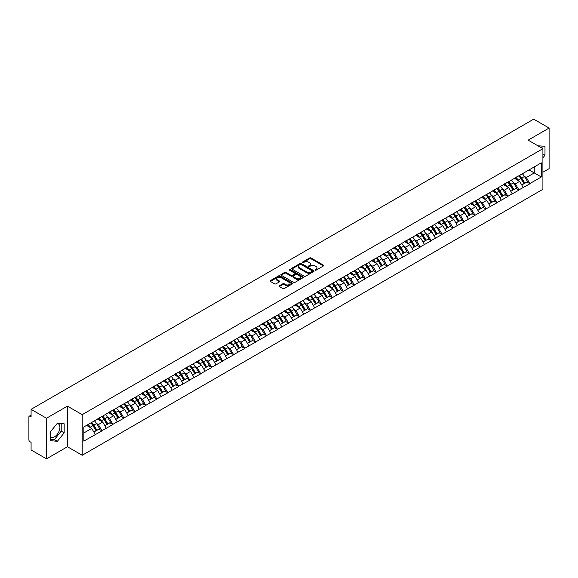 <?xml version="1.0" encoding="UTF-8"?>
<svg xmlns="http://www.w3.org/2000/svg" width="578" height="578" viewBox="0 0 578 578"><rect width="100%" height="100%" fill="white"/><g stroke="black" fill="none" stroke-linecap="round" stroke-linejoin="round"><path stroke-width="0.87" d="M315.147 270.172A0.686 0.397 0 0 0 316.115 270.172L323.449 265.938A0.975 0.564 0 0 0 323.738 265.533A0.975 0.564 0 0 0 323.449 265.136L311.022 257.961A0.975 0.564 0 0 0 309.642 257.961L302.308 262.195A0.686 0.397 0 0 0 303.277 262.759L304.223 262.21A3.121 1.806 0 0 1 308.645 262.21L309.678 262.802A3.121 1.806 0 0 1 310.596 264.081A3.121 1.806 0 0 1 309.678 265.36L308.731 265.902A0.686 0.397 0 0 0 309.692 266.465L310.646 265.916A3.121 1.806 0 0 1 315.061 265.916L316.101 266.516A3.121 1.806 0 0 1 317.011 267.787A3.121 1.806 0 0 1 316.101 269.066L315.147 269.608A0.686 0.397 0 0 0 315.147 270.172L315.147 269.608M50.597 437.286A7.76 4.48 120 0 0 54.433 436.874A7.76 4.48 120 0 0 59.498 430.039A7.76 4.48 120 0 0 58.313 423.819A7.76 4.48 120 0 0 57.164 423.464M538.067 145.88A7.76 4.48 -60 0 1 539.122 146.227A7.76 4.48 -60 0 1 539.953 146.971M279.333 285.785A0.975 0.564 0 0 0 279.051 286.182A0.975 0.564 0 0 0 279.333 286.58L282.823 288.595A0.975 0.564 0 0 0 284.203 288.595L292.352 283.892A0.975 0.564 0 0 0 292.634 283.495A0.975 0.564 0 0 0 292.352 283.097L279.925 275.923A0.975 0.564 0 0 0 278.538 275.923L270.396 280.619A0.975 0.564 0 0 0 270.107 281.024A0.975 0.564 0 0 0 270.396 281.421L274.608 283.849A0.975 0.564 0 0 0 275.988 283.849L279.47 281.84A0.975 0.564 0 0 0 279.759 281.443A0.975 0.564 0 0 0 279.47 281.038L277.382 279.839A2.608 1.51 0 0 1 276.624 278.769A2.608 1.51 0 0 1 278.235 277.375A2.608 1.51 0 0 1 281.081 277.7L289.26 282.425A2.608 1.51 0 0 1 290.026 283.495A2.608 1.51 0 0 1 288.415 284.889A2.608 1.51 0 0 1 285.568 284.557L284.203 283.769A0.975 0.564 0 0 0 282.823 283.769L279.333 285.785L279.333 286.58M67.445 406.132L46.486 418.234L31.082 409.34L533.696 119.155L549.1 128.049L528.14 140.151L542.908 148.683L82.213 414.657L67.445 406.132L67.445 446.743L82.213 455.269L82.213 414.657M304.295 276.197A0.975 0.564 0 0 0 305.675 276.197L313.818 271.494A0.975 0.564 0 0 0 314.107 271.096A0.975 0.564 0 0 0 313.818 270.699L301.391 263.525A0.975 0.564 0 0 0 300.011 263.525L291.868 268.228A0.975 0.564 0 0 0 291.579 268.626A0.975 0.564 0 0 0 291.868 269.023L304.295 276.197M289.759 270.316A0.686 0.397 0 0 1 290.452 270.41L303.074 277.7L294.939 282.396A0.975 0.564 0 0 1 293.559 282.396L281.132 275.222L281.132 274.427A0.975 0.564 0 0 0 280.843 274.825A0.975 0.564 0 0 0 281.132 275.222M281.132 274.427L284.614 272.411A0.975 0.564 0 0 1 285.994 272.411L291.037 275.323A0.975 0.564 0 0 0 292.417 275.323L294.729 273.986A0.975 0.564 0 0 0 295.018 273.589A0.975 0.564 0 0 0 294.729 273.192L289.484 270.157A0.686 0.397 0 0 1 290.452 269.601L303.082 276.898A0.975 0.564 0 0 1 303.371 277.296A0.975 0.564 0 0 1 303.082 277.693L303.082 276.898M82.213 455.269L542.908 189.288L542.908 148.683M90.84 422.915A6.661 3.851 -120 0 1 93.123 425.581L96.23 430.711L98.939 429.151L101.945 430.885L98.426 424.548L96.475 423.421M101.945 430.885L83.832 441.093L83.832 426.961L541.29 162.852L541.29 176.984L529.86 183.58L526.348 177.489L524.398 176.369M518.762 175.857A6.661 3.851 -120 0 1 521.045 178.53L524.152 183.652L526.861 182.092L529.86 183.58M529.86 183.826L518.892 189.916L515.374 183.826L513.423 182.699M507.795 182.193A6.661 3.851 -120 0 1 510.071 184.859L513.177 189.989L515.887 188.428L518.892 189.916M518.892 190.162L507.918 196.253L504.399 190.162L502.455 189.035M496.82 188.529A6.661 3.851 -120 0 1 499.103 191.195L502.21 196.325L504.912 194.764L507.918 196.253M507.918 196.498L496.95 202.589L493.431 196.498L491.481 195.371M485.845 194.865A6.661 3.851 -120 0 1 488.128 197.531L491.235 202.661L493.944 201.093L496.95 202.589M496.95 202.827L485.975 208.918L482.457 202.827L480.506 201.708M474.878 201.202A6.661 3.851 -120 0 1 477.153 203.868L480.26 208.998L482.97 207.43L485.975 208.918M485.975 209.164L475 215.254L471.482 209.164L469.538 208.044M463.903 207.531A6.661 3.851 -120 0 1 466.186 210.204L469.293 215.327L471.995 213.766L475 215.254M475 215.5L464.033 221.591L460.514 215.5L458.564 214.373M452.928 213.867A6.661 3.851 -120 0 1 455.211 216.533L458.318 221.663L461.027 220.102L464.033 221.591M464.033 221.836L453.058 227.927L449.54 221.836L447.589 220.709M441.96 220.204A6.661 3.851 -120 0 1 444.236 222.87L447.343 227.999L450.052 226.439L453.058 227.927M453.058 228.173L442.083 234.263L438.565 228.173L436.621 227.046M430.986 226.54A6.661 3.851 -120 0 1 433.269 229.206L436.376 234.336L439.078 232.768L442.083 234.263M442.083 234.502L431.116 240.593L427.597 234.502L425.646 233.382M420.011 232.869A6.661 3.851 -120 0 1 422.294 235.542L425.401 240.665L428.11 239.104L431.116 240.593M431.116 240.838L420.141 246.929L416.622 240.838L414.672 239.711M409.043 239.205A6.661 3.851 -120 0 1 411.319 241.871L414.426 247.001L417.135 245.44L420.141 246.929M420.141 247.174L409.166 253.265L405.648 247.174L403.704 246.047M398.069 245.542A6.661 3.851 -120 0 1 400.352 248.208L403.458 253.337L406.161 251.777L409.166 253.265M409.166 253.511L398.199 259.601L394.68 253.511L392.729 252.384M387.094 251.878A6.661 3.851 -120 0 1 389.377 254.544L392.484 259.674L395.193 258.106L398.199 259.601M398.199 259.847L387.224 265.938L383.705 259.847L381.762 258.72M376.126 258.214A6.661 3.851 -120 0 1 378.402 260.88L381.509 266.01L384.218 264.442L387.224 265.938M387.224 266.176L376.249 272.267L372.738 266.176L370.787 265.056M365.151 264.543A6.661 3.851 -120 0 1 367.435 267.217L370.541 272.339L373.244 270.779L376.249 272.267M376.249 272.513L365.282 278.603L361.763 272.513L359.812 271.385M354.177 270.88A6.661 3.851 -120 0 1 356.46 273.546L359.567 278.675L362.276 277.115L365.282 278.603M365.282 278.849L354.307 284.94L350.788 278.849L348.845 277.722M343.209 277.216A6.661 3.851 -120 0 1 345.485 279.882L348.592 285.012L351.301 283.451L354.307 284.94M354.307 285.185L343.332 291.276L339.821 285.185L337.87 284.058M332.234 283.552A6.661 3.851 -120 0 1 334.518 286.218L337.624 291.348L340.326 289.78L343.332 291.276M343.332 291.514L332.364 297.612L328.846 291.514L326.895 290.394M321.26 289.889A6.661 3.851 -120 0 1 323.543 292.555L326.649 297.684L329.359 296.117L332.364 297.612M332.364 297.851L321.39 303.941L317.871 297.851L315.928 296.731M310.292 296.218A6.661 3.851 -120 0 1 312.568 298.891L315.675 304.014L318.384 302.453L321.39 303.941M321.39 304.187L310.415 310.278L306.904 304.187L304.953 303.06M299.317 302.554A6.661 3.851 -120 0 1 301.6 305.22L304.707 310.35L307.409 308.789L310.415 310.278M310.415 310.523L299.447 316.614L295.929 310.523L293.978 309.396M288.343 308.89A6.661 3.851 -120 0 1 290.626 311.556L293.732 316.686L296.442 315.126L299.447 316.614M299.447 316.86L288.473 322.95L284.954 316.86L283.01 315.733M277.375 315.227A6.661 3.851 -120 0 1 279.651 317.893L282.758 323.023L285.467 321.455L288.473 322.95M288.473 323.189L277.498 329.279L273.986 323.189L272.036 322.069M266.4 321.563A6.661 3.851 -120 0 1 268.683 324.229L271.79 329.359L274.499 327.791L277.498 329.279M277.498 329.525L266.53 335.616L263.012 329.525L261.061 328.405M255.425 327.892A6.661 3.851 -120 0 1 257.709 330.565L260.815 335.688L263.525 334.127L266.53 335.616M266.53 335.861L255.555 341.952L252.037 335.861L250.093 334.734M244.458 334.229A6.661 3.851 -120 0 1 246.734 336.895L249.841 342.024L252.55 340.464L255.555 341.952M255.555 342.198L244.581 348.288L241.069 342.198L239.119 341.071M233.483 340.565A6.661 3.851 -120 0 1 235.766 343.231L238.873 348.361L241.582 346.8L244.581 348.288M244.581 348.534L233.613 354.625L230.095 348.534L228.144 347.407M222.508 346.901A6.661 3.851 -120 0 1 224.791 349.567L227.898 354.697L230.608 353.129L233.613 354.625M233.613 354.863L222.638 360.954L219.12 354.863L217.176 353.743M211.541 353.23A6.661 3.851 -120 0 1 213.824 355.904L216.923 361.026L219.633 359.465L222.638 360.954M222.638 361.199L211.664 367.29L208.152 361.199L206.201 360.072M200.566 359.567A6.661 3.851 -120 0 1 202.849 362.233L205.956 367.362L208.665 365.802L211.664 367.29M211.664 367.536L200.696 373.626L197.177 367.536L195.227 366.409M189.591 365.903A6.661 3.851 -120 0 1 191.874 368.569L194.981 373.699L197.69 372.138L200.696 373.626M200.696 373.872L189.721 379.963L186.203 373.872L184.259 372.745M178.624 372.239A6.661 3.851 -120 0 1 180.907 374.905L184.006 380.035L186.716 378.467L189.721 379.963M189.721 380.208L178.747 386.299L175.235 380.208L173.284 379.081M167.649 378.576A6.661 3.851 -120 0 1 169.932 381.242L173.039 386.371L175.748 384.804L178.747 386.299M178.747 386.538L167.779 392.628L164.26 386.538L162.31 385.418M156.674 384.905A6.661 3.851 -120 0 1 158.957 387.578L162.064 392.7L164.773 391.14L167.779 392.628M167.779 392.874L156.804 398.965L153.286 392.874L151.342 391.747M145.707 391.241A6.661 3.851 -120 0 1 147.99 393.907L151.089 399.037L153.799 397.476L156.804 398.965M156.804 399.21L145.829 405.301L142.318 399.21L140.367 398.083M134.732 397.577A6.661 3.851 -120 0 1 137.015 400.243L140.122 405.373L142.831 403.812L145.829 405.301M145.829 405.546L134.862 411.637L131.343 405.546L129.393 404.419M123.757 403.914A6.661 3.851 -120 0 1 126.04 406.58L129.147 411.709L131.856 410.142L134.862 411.637M134.862 411.876L123.887 417.973L120.368 411.876L118.425 410.756M112.789 410.25A6.661 3.851 -120 0 1 115.073 412.916L118.172 418.046L120.881 416.478L123.887 417.973M123.887 418.212L112.912 424.303L109.401 418.212L107.45 417.092M101.815 416.579A6.661 3.851 -120 0 1 104.098 419.252L107.205 424.375L109.914 422.814L112.912 424.303M112.912 424.548L101.945 430.639M98.217 418.414L101.945 416.507M98.426 424.548L102.718 422.07L97.299 418.942M106.236 428.161L102.718 422.07M109.184 412.085L112.912 410.17M109.401 418.212L113.693 415.734L108.274 412.613M117.204 421.824L113.693 415.734M120.159 405.749L123.887 403.841M120.368 411.876L124.66 409.405L119.249 406.276M128.179 415.495L124.66 409.405M131.134 399.412L134.862 397.505M131.343 405.546L135.635 403.068L130.216 399.94M139.154 409.159L135.635 403.068M142.101 393.076L145.829 391.169M142.318 399.21L146.61 396.732L141.191 393.604M150.121 402.823L146.61 396.732M153.076 386.74L156.804 384.832M153.286 392.874L157.577 390.396L152.166 387.267M161.096 396.486L157.577 390.396M164.051 380.411L167.779 378.496M164.26 386.538L168.552 384.059L163.133 380.938M172.071 390.157L168.552 384.059M175.018 374.074L178.747 372.167M175.235 380.208L179.52 377.73L174.108 374.602M183.038 383.821L179.52 377.73M185.993 367.738L189.721 365.831M186.203 373.872L190.494 371.394L185.083 368.265M194.013 377.485L190.494 371.394M196.968 361.402L200.696 359.494M197.177 367.536L201.469 365.058L196.05 361.929M204.988 371.148L201.469 365.058M207.936 355.065L211.664 353.158M208.152 361.199L212.437 358.721L207.025 355.6M215.955 364.812L212.437 358.721M218.91 348.736L222.638 346.829M219.12 354.863L223.411 352.392L218 349.264M226.93 358.483L223.411 352.392M229.885 342.4L233.613 340.493M230.095 348.534L234.386 346.056L228.967 342.927M237.905 352.147L234.386 346.056M240.853 336.064L244.581 334.156M241.069 342.198L245.354 339.719L239.942 336.591M248.872 345.81L245.354 339.719M251.827 329.727L255.555 327.82M252.037 335.861L256.329 333.383L250.91 330.255M259.847 339.474L256.329 333.383M262.802 323.398L266.53 321.484M263.012 329.525L267.303 327.047L261.885 323.926M270.822 333.138L267.303 327.047M273.77 317.062L277.498 315.154M273.986 323.189L278.271 320.718L272.859 317.589M281.789 326.808L278.271 320.718M284.744 310.726L288.473 308.818M284.954 316.86L289.246 314.381L283.827 311.253M292.764 320.472L289.246 314.381M295.719 304.389L299.447 302.482M295.929 310.523L300.22 308.045L294.802 304.917M303.732 314.136L300.22 308.045M306.687 298.053L310.415 296.146M306.904 304.187L311.188 301.709L305.776 298.58M314.707 307.799L311.188 301.709M317.662 291.724L321.39 289.809M317.871 297.851L322.163 295.372L316.744 292.251M325.681 301.463L322.163 295.372M328.636 285.387L332.364 283.48M328.846 291.514L333.138 289.043L327.719 285.915M336.649 295.134L333.138 289.043M339.604 279.051L343.332 277.144M339.821 285.185L344.105 282.707L338.694 279.579M347.624 288.798L344.105 282.707M350.579 272.715L354.307 270.807M350.788 278.849L355.08 276.371L349.661 273.242M358.598 282.461L355.08 276.371M361.553 266.379L365.282 264.471M361.763 272.513L366.055 270.034L360.636 266.906M369.566 276.125L366.055 270.034M372.521 260.049L376.249 258.135M372.738 266.176L377.022 263.698L371.611 260.577M380.541 269.796L377.022 263.698M383.496 253.713L387.224 251.806M383.705 259.847L387.997 257.369L382.578 254.241M391.516 263.46L387.997 257.369M394.471 247.377L398.199 245.469M394.68 253.511L398.972 251.033L393.553 247.904M402.483 257.123L398.972 251.033M405.438 241.04L409.166 239.133M405.648 247.174L409.939 244.696L404.528 241.568M413.458 250.787L409.939 244.696M416.413 234.704L420.141 232.797M416.622 240.838L420.914 238.36L415.495 235.239M424.433 244.451L420.914 238.36M427.388 228.375L431.116 226.46M427.597 234.502L431.889 232.031L426.47 228.902M435.4 238.122L431.889 232.031M438.355 222.039L442.083 220.131M438.565 228.173L442.856 225.695L437.445 222.566M446.375 231.785L442.856 225.695M449.33 215.702L453.058 213.795M449.54 221.836L453.831 219.358L448.412 216.23M457.35 225.449L453.831 219.358M460.305 209.366L464.033 207.459M460.514 215.5L464.806 213.022L459.387 209.893M468.317 219.113L464.806 213.022M471.272 203.037L475 201.122M471.482 209.164L475.773 206.686L470.362 203.564M479.292 212.776L475.773 206.686M482.247 196.701L485.975 194.793M482.457 202.827L486.748 200.356L481.33 197.228M490.267 206.447L486.748 200.356M493.222 190.364L496.95 188.457M493.431 196.498L497.723 194.02L492.304 190.892M501.234 200.111L497.723 194.02M504.189 184.028L507.918 182.121M504.399 190.162L508.691 187.684L503.279 184.555M512.209 193.774L508.691 187.684M515.164 177.692L518.892 175.784M515.374 183.826L519.665 181.347L514.247 178.219M523.184 187.438L519.665 181.347M526.139 171.363L529.86 169.448M526.348 177.489L534.26 172.923L534.26 166.912L541.29 162.852M529.058 169.918L541.29 176.984M542.908 172.23L549.1 168.66L549.1 128.049M46.486 418.234L46.486 458.845L31.082 449.951L31.082 442.358L29.955 441.708A1.496 0.86 -120 0 1 28.9 439.88L28.9 416.897A1.496 0.86 -120 0 1 29.211 416.211A1.496 0.86 -120 0 1 29.955 416.283L31.082 416.933L31.082 409.34M46.486 458.845L67.445 446.743M83.832 432.973L91.743 428.406L86.541 425.401M95.262 434.497L91.743 428.406M542.908 157.837L544.989 155.258L544.989 146.205L538.002 145.844M64.172 423.797L57.388 423.197L50.597 431.636L50.597 440.689L57.388 441.296L64.172 432.85L64.172 423.797M315.422 270.266L316.101 269.875A3.121 1.806 0 0 0 317.011 268.597L317.011 267.787M310.596 264.081L310.596 264.89A3.121 1.806 0 0 1 309.678 266.169L308.999 266.559M323.442 265.945L311.022 258.778A0.975 0.564 0 0 0 309.642 258.778L302.583 262.853M313.811 271.501L301.391 264.334A0.975 0.564 0 0 0 300.011 264.334L291.876 269.03M312.091 271.378A0.686 0.397 0 0 0 312.091 270.815L301.189 264.522A0.686 0.397 0 0 0 300.22 264.522L299.216 265.1A3.121 1.806 0 0 0 298.306 266.371A3.121 1.806 0 0 0 299.216 267.65L306.672 271.956A3.121 1.806 0 0 0 311.094 271.956L312.091 271.378L312.091 272.187A0.686 0.397 0 0 0 312.293 271.906L312.293 271.096M298.306 266.371L298.306 267.188A3.121 1.806 0 0 0 299.216 268.459L299.216 267.65M312.091 272.187L311.094 272.765A3.121 1.806 0 0 1 306.672 272.765L299.216 268.459M281.146 275.229L284.614 273.221L284.614 272.411M295.018 273.589L295.018 274.398A0.975 0.564 0 0 1 294.729 274.796L292.417 276.132A0.975 0.564 0 0 1 291.037 276.132L285.994 273.221A0.975 0.564 0 0 0 284.614 273.221M296.268 278.343A2.608 1.51 0 0 0 299.115 278.668A2.608 1.51 0 0 0 300.726 277.274A2.608 1.51 0 0 0 299.96 276.212L297.078 274.543A0.975 0.564 0 0 0 295.698 274.543L293.386 275.879A0.975 0.564 0 0 0 293.097 276.277A0.975 0.564 0 0 0 293.386 276.674L296.268 278.343L296.268 279.152A2.608 1.51 0 0 0 299.115 279.477A2.608 1.51 0 0 0 300.726 278.083L300.726 277.274M293.097 276.277L293.097 277.093A0.975 0.564 0 0 0 293.386 277.491L293.386 276.674M296.268 279.152L293.386 277.491M290.026 283.495L290.026 284.304A2.608 1.51 0 0 1 288.415 285.698A2.608 1.51 0 0 1 285.568 285.373L284.203 284.586A0.975 0.564 0 0 0 282.823 284.586L279.347 286.587M276.624 278.769L276.624 279.579A2.608 1.51 0 0 0 277.382 280.648L277.382 279.839M279.47 281.038L279.47 281.84L277.382 280.648M292.338 283.899L279.925 276.732A0.975 0.564 0 0 0 278.538 276.732L270.41 281.428L270.396 280.619M542.034 148.17L542.034 145.945M542.908 154.059L544.989 155.258M50.597 439.244L54.433 439.591L61.217 431.145L61.217 423.537M61.217 431.145L64.172 432.85M54.433 439.591L57.388 441.296M522.331 173.797A8.157 4.711 60 0 1 524.47 176.485L521.761 178.046A8.157 4.711 -120 0 0 519.629 175.358M521.761 178.046L524.867 183.175L527.577 181.615L524.47 176.485M524.152 183.652L524.867 183.175M526.861 182.092L527.577 181.615M514.962 177.807A6.661 3.851 60 0 1 516.804 179.693M516.002 177.453A8.157 4.711 60 0 1 518.141 180.141L518.444 180.647M521.782 185.018L523.957 183.703L520.85 178.58A8.157 4.711 -120 0 0 518.712 175.893M523.957 183.703L521.761 184.974M511.364 180.134A8.157 4.711 60 0 1 513.502 182.821L510.793 184.382A8.157 4.711 -120 0 0 508.654 181.694M510.793 184.382L513.9 189.512L516.602 187.951L513.502 182.821M513.177 189.989L513.9 189.512M515.887 188.428L516.602 187.951M503.987 184.144A6.661 3.851 60 0 1 505.829 186.029M505.035 183.79A8.157 4.711 60 0 1 507.166 186.477L507.477 186.983M510.815 191.354L512.982 190.039L509.875 184.909A8.157 4.711 -120 0 0 507.737 182.222M512.982 190.039L510.786 191.311M500.389 186.47A8.157 4.711 60 0 1 502.528 189.158L499.818 190.718A8.157 4.711 -120 0 0 497.68 188.031M499.818 190.718L502.925 195.848L505.634 194.28L502.528 189.158M502.21 196.325L502.925 195.848M504.912 194.764L505.634 194.28M493.02 190.48A6.661 3.851 60 0 1 494.855 192.366M494.06 190.119A8.157 4.711 60 0 1 496.199 192.814L496.502 193.319M499.84 197.69L502.007 196.376L498.908 191.246A8.157 4.711 -120 0 0 496.769 188.558M502.007 196.376L499.811 197.647M489.414 192.799A8.157 4.711 60 0 1 491.553 195.487L488.844 197.055A8.157 4.711 -120 0 0 486.712 194.367M488.844 197.055L491.95 202.184L494.66 200.617L491.553 195.487M491.235 202.661L491.95 202.184M493.944 201.093L494.66 200.617M482.045 196.816A6.661 3.851 60 0 1 483.887 198.702M483.085 196.455A8.157 4.711 60 0 1 485.224 199.143L485.527 199.648M488.865 204.027L491.04 202.712L487.933 197.582A8.157 4.711 -120 0 0 485.795 194.894M491.04 202.712L488.844 203.976M478.447 199.135A8.157 4.711 60 0 1 480.585 201.823L477.876 203.391A8.157 4.711 -120 0 0 475.737 200.703M477.876 203.391L480.983 208.514L483.685 206.953L480.585 201.823M480.26 208.998L480.983 208.514M482.97 207.43L483.685 206.953M471.07 203.153A6.661 3.851 60 0 1 472.912 205.038M472.118 202.791A8.157 4.711 60 0 1 474.249 205.479L474.56 205.985M477.898 210.363L480.065 209.048L476.958 203.918A8.157 4.711 -120 0 0 474.82 201.231M480.065 209.048L477.869 210.313M467.472 205.472A8.157 4.711 60 0 1 469.611 208.159L466.901 209.72A8.157 4.711 -120 0 0 464.763 207.032M466.901 209.72L470.008 214.85L472.717 213.289L469.611 208.159M469.293 215.327L470.008 214.85M471.995 213.766L472.717 213.289M460.102 209.482A6.661 3.851 60 0 1 461.938 211.367M461.143 209.128A8.157 4.711 60 0 1 463.281 211.815L463.585 212.321M466.923 216.692L469.09 215.377L465.991 210.255A8.157 4.711 -120 0 0 463.852 207.56M469.09 215.377L466.894 216.649M456.497 211.808A8.157 4.711 60 0 1 458.636 214.496L455.926 216.056A8.157 4.711 -120 0 0 453.795 213.369M455.926 216.056L459.033 221.186L461.743 219.626L458.636 214.496M458.318 221.663L459.033 221.186M461.027 220.102L461.743 219.626M449.128 215.818A6.661 3.851 60 0 1 450.97 217.704M450.168 215.464A8.157 4.711 60 0 1 452.307 218.152L452.61 218.657M455.948 223.029L458.123 221.714L455.016 216.584A8.157 4.711 -120 0 0 452.877 213.896M458.123 221.714L455.926 222.985M445.53 218.144A8.157 4.711 60 0 1 447.668 220.832L444.959 222.393A8.157 4.711 -120 0 0 442.82 219.705M444.959 222.393L448.066 227.522L450.768 225.955L447.668 220.832M447.343 227.999L448.066 227.522M450.052 226.439L450.768 225.955M438.153 222.154A6.661 3.851 60 0 1 439.995 224.04M439.201 221.793A8.157 4.711 60 0 1 441.332 224.481L441.643 224.987M444.981 229.365L447.148 228.05L444.041 222.92A8.157 4.711 -120 0 0 441.903 220.232M447.148 228.05L444.952 229.314M434.555 224.474A8.157 4.711 60 0 1 436.693 227.161L433.984 228.729A8.157 4.711 -120 0 0 431.845 226.041M433.984 228.729L437.091 233.859L439.8 232.291L436.693 227.161M436.376 234.336L437.091 233.859M439.078 232.768L439.8 232.291M427.185 228.491A6.661 3.851 60 0 1 429.02 230.376M428.226 228.129A8.157 4.711 60 0 1 430.364 230.817L430.668 231.323M434.006 235.701L436.173 234.386L433.074 229.256A8.157 4.711 -120 0 0 430.935 226.569M436.173 234.386L433.977 235.651M423.58 230.81A8.157 4.711 60 0 1 425.719 233.498L423.009 235.065A8.157 4.711 -120 0 0 420.878 232.378M423.009 235.065L426.116 240.188L428.825 238.627L425.719 233.498M425.401 240.665L426.116 240.188M428.11 239.104L428.825 238.627M416.211 234.82A6.661 3.851 60 0 1 418.053 236.705M417.251 234.466A8.157 4.711 60 0 1 419.39 237.153L419.7 237.659M423.031 242.038L425.206 240.715L422.099 235.593A8.157 4.711 -120 0 0 419.96 232.905M425.206 240.715L423.009 241.987M412.613 237.146A8.157 4.711 60 0 1 414.751 239.834L412.042 241.394A8.157 4.711 -120 0 0 409.903 238.707M412.042 241.394L415.149 246.524L417.858 244.964L414.751 239.834M414.426 247.001L415.149 246.524M417.135 245.44L417.858 244.964M405.243 241.156A6.661 3.851 60 0 1 407.078 243.042M406.283 240.802A8.157 4.711 60 0 1 408.415 243.49L408.725 243.995M412.063 248.367L414.231 247.052L411.124 241.922A8.157 4.711 -120 0 0 408.986 239.234M414.231 247.052L412.035 248.323M401.638 243.483A8.157 4.711 60 0 1 403.776 246.17L401.067 247.731A8.157 4.711 -120 0 0 398.928 245.043M401.067 247.731L404.174 252.861L406.883 251.3L403.776 246.17M403.458 253.337L404.174 252.861M406.161 251.777L406.883 251.3M394.268 247.492A6.661 3.851 60 0 1 396.103 249.378M395.309 247.138A8.157 4.711 60 0 1 397.447 249.826L397.751 250.332M401.089 254.703L403.256 253.388L400.157 248.258A8.157 4.711 -120 0 0 398.018 245.571M403.256 253.388L401.06 254.66M390.663 249.819A8.157 4.711 60 0 1 392.802 252.507L390.092 254.067A8.157 4.711 -120 0 0 387.961 251.379M390.092 254.067L393.199 259.197L395.908 257.629L392.802 252.507M392.484 259.674L393.199 259.197M395.193 258.106L395.908 257.629M383.293 253.829A6.661 3.851 60 0 1 385.136 255.714M384.334 253.467A8.157 4.711 60 0 1 386.472 256.155L386.783 256.661M390.114 261.039L392.289 259.724L389.182 254.595A8.157 4.711 -120 0 0 387.043 251.907M392.289 259.724L390.092 260.989M379.695 256.148A8.157 4.711 60 0 1 381.834 258.836L379.125 260.403A8.157 4.711 -120 0 0 376.986 257.716M379.125 260.403L382.231 265.533L384.941 263.965L381.834 258.836M381.509 266.01L382.231 265.533M384.218 264.442L384.941 263.965M372.326 260.165A6.661 3.851 60 0 1 374.161 262.051M373.366 259.804A8.157 4.711 60 0 1 375.498 262.491L375.808 262.997M379.146 267.376L381.314 266.061L378.207 260.931A8.157 4.711 -120 0 0 376.068 258.243M381.314 266.061L379.117 267.325M368.721 262.484A8.157 4.711 60 0 1 370.859 265.172L368.15 266.74A8.157 4.711 -120 0 0 366.011 264.052M368.15 266.74L371.257 271.862L373.966 270.302L370.859 265.172M370.541 272.339L371.257 271.862M373.244 270.779L373.966 270.302M361.351 266.494A6.661 3.851 60 0 1 363.186 268.38M362.392 266.14A8.157 4.711 60 0 1 364.53 268.828L364.834 269.334M368.172 273.712L370.346 272.39L367.24 267.267A8.157 4.711 -120 0 0 365.101 264.579M370.346 272.39L368.143 273.661M357.746 268.821A8.157 4.711 60 0 1 359.884 271.508L357.182 273.069A8.157 4.711 -120 0 0 355.044 270.381M357.182 273.069L360.282 278.199L362.991 276.638L359.884 271.508M359.567 278.675L360.282 278.199M362.276 277.115L362.991 276.638M350.376 272.83A6.661 3.851 60 0 1 352.219 274.716M351.417 272.476A8.157 4.711 60 0 1 353.555 275.164L353.866 275.67M357.197 280.041L359.372 278.726L356.265 273.596A8.157 4.711 -120 0 0 354.126 270.909M359.372 278.726L357.175 279.998M346.778 275.157A8.157 4.711 60 0 1 348.917 277.845L346.208 279.405A8.157 4.711 -120 0 0 344.069 276.718M346.208 279.405L349.314 284.535L352.024 282.974L348.917 277.845M348.592 285.012L349.314 284.535M351.301 283.451L352.024 282.974M339.409 279.167A6.661 3.851 60 0 1 341.244 281.053M340.449 278.813A8.157 4.711 60 0 1 342.588 281.5L342.891 282.006M346.229 286.377L348.397 285.062L345.29 279.933A8.157 4.711 -120 0 0 343.151 277.245M348.397 285.062L346.2 286.334M335.804 281.486A8.157 4.711 60 0 1 337.942 284.181L335.233 285.742A8.157 4.711 -120 0 0 333.094 283.054M335.233 285.742L338.34 290.871L341.049 289.303L337.942 284.181M337.624 291.348L338.34 290.871M340.326 289.78L341.049 289.303M328.434 285.503A6.661 3.851 60 0 1 330.269 287.389M329.474 285.142A8.157 4.711 60 0 1 331.613 287.83L331.916 288.335M335.254 292.714L337.429 291.399L334.322 286.269A8.157 4.711 -120 0 0 332.184 283.581M337.429 291.399L335.226 292.663M324.829 287.822A8.157 4.711 60 0 1 326.967 290.51L324.265 292.078A8.157 4.711 -120 0 0 322.127 289.39M324.265 292.078L327.365 297.208L330.074 295.64L326.967 290.51M326.649 297.684L327.365 297.208M329.359 296.117L330.074 295.64M317.459 291.839A6.661 3.851 60 0 1 319.302 293.725M318.5 291.478A8.157 4.711 60 0 1 320.638 294.166L320.949 294.672M324.28 299.05L326.454 297.735L323.348 292.605A8.157 4.711 -120 0 0 321.209 289.918M326.454 297.735L324.258 298.999M313.861 294.159A8.157 4.711 60 0 1 316 296.846L313.29 298.407A8.157 4.711 -120 0 0 311.152 295.719M313.29 298.407L316.397 303.537L319.107 301.976L316 296.846M315.675 304.014L316.397 303.537M318.384 302.453L319.107 301.976M306.492 298.169A6.661 3.851 60 0 1 308.327 300.054M307.532 297.815A8.157 4.711 60 0 1 309.671 300.502L309.974 301.008M313.312 305.379L315.48 304.064L312.373 298.942A8.157 4.711 -120 0 0 310.234 296.254M315.48 304.064L313.283 305.336M302.886 300.495A8.157 4.711 60 0 1 305.025 303.183L302.316 304.743A8.157 4.711 -120 0 0 300.177 302.056M302.316 304.743L305.422 309.873L308.132 308.312L305.025 303.183M304.707 310.35L305.422 309.873M307.409 308.789L308.132 308.312M295.517 304.505A6.661 3.851 60 0 1 297.352 306.391M296.557 304.151A8.157 4.711 60 0 1 298.696 306.839L298.999 307.344M302.337 311.715L304.512 310.4L301.405 305.271A8.157 4.711 -120 0 0 299.267 302.583M304.512 310.4L302.308 311.672M291.919 306.831A8.157 4.711 60 0 1 294.05 309.519L291.348 311.08A8.157 4.711 -120 0 0 289.21 308.392M291.348 311.08L294.448 316.209L297.157 314.642L294.05 309.519M293.732 316.686L294.448 316.209M296.442 315.126L297.157 314.642M284.542 310.841A6.661 3.851 60 0 1 286.385 312.727M285.583 310.48A8.157 4.711 60 0 1 287.721 313.175L288.032 313.681M291.37 318.052L293.537 316.737L290.431 311.607A8.157 4.711 -120 0 0 288.292 308.919M293.537 316.737L291.341 318.008M280.944 313.16A8.157 4.711 60 0 1 283.083 315.848L280.373 317.416A8.157 4.711 -120 0 0 278.235 314.728M280.373 317.416L283.48 322.546L286.189 320.978L283.083 315.848M282.758 323.023L283.48 322.546M285.467 321.455L286.189 320.978M273.575 317.178A6.661 3.851 60 0 1 275.41 319.063M274.615 316.816A8.157 4.711 60 0 1 276.754 319.504L277.057 320.01M280.395 324.388L282.563 323.073L279.456 317.943A8.157 4.711 -120 0 0 277.317 315.256M282.563 323.073L280.366 324.337M269.969 319.497A8.157 4.711 60 0 1 272.108 322.184L269.399 323.752A8.157 4.711 -120 0 0 267.26 321.065M269.399 323.752L272.505 328.875L275.215 327.314L272.108 322.184M271.79 329.359L272.505 328.875M274.499 327.791L275.215 327.314M262.6 323.514A6.661 3.851 60 0 1 264.435 325.4M263.64 323.153A8.157 4.711 60 0 1 265.779 325.84L266.082 326.346M269.42 330.724L271.595 329.409L268.488 324.28A8.157 4.711 -120 0 0 266.35 321.592M271.595 329.409L269.391 330.674M259.002 325.833A8.157 4.711 60 0 1 261.133 328.521L258.431 330.081A8.157 4.711 -120 0 0 256.292 327.394M258.431 330.081L261.531 335.211L264.24 333.651L261.133 328.521M260.815 335.688L261.531 335.211M263.525 334.127L264.24 333.651M251.625 329.843A6.661 3.851 60 0 1 253.467 331.729M252.665 329.489A8.157 4.711 60 0 1 254.804 332.177L255.115 332.682M258.453 337.053L260.62 335.739L257.513 330.616A8.157 4.711 -120 0 0 255.375 327.921M260.62 335.739L258.424 337.01M248.027 332.169A8.157 4.711 60 0 1 250.166 334.857L247.456 336.418A8.157 4.711 -120 0 0 245.318 333.73M247.456 336.418L250.563 341.547L253.272 339.987L250.166 334.857M249.841 342.024L250.563 341.547M252.55 340.464L253.272 339.987M240.658 336.179A6.661 3.851 60 0 1 242.493 338.065M241.698 335.825A8.157 4.711 60 0 1 243.837 338.513L244.14 339.019M247.478 343.39L249.645 342.075L246.539 336.945A8.157 4.711 -120 0 0 244.407 334.257M249.645 342.075L247.449 343.346M237.052 338.506A8.157 4.711 60 0 1 239.191 341.193L236.481 342.754A8.157 4.711 -120 0 0 234.343 340.066M236.481 342.754L239.588 347.884L242.298 346.316L239.191 341.193M238.873 348.361L239.588 347.884M241.582 346.8L242.298 346.316M229.683 342.516A6.661 3.851 60 0 1 231.518 344.401M230.723 342.154A8.157 4.711 60 0 1 232.862 344.842L233.165 345.348M236.503 349.726L238.678 348.411L235.571 343.281A8.157 4.711 -120 0 0 233.433 340.594M238.678 348.411L236.474 349.676M226.085 344.835A8.157 4.711 60 0 1 228.216 347.523L225.514 349.09A8.157 4.711 -120 0 0 223.375 346.403M225.514 349.09L228.621 354.22L231.323 352.652L228.216 347.523M227.898 354.697L228.621 354.22M230.608 353.129L231.323 352.652M218.708 348.852A6.661 3.851 60 0 1 220.55 350.738M219.748 348.491A8.157 4.711 60 0 1 221.887 351.178L222.198 351.684M225.536 356.062L227.703 354.748L224.596 349.618A8.157 4.711 -120 0 0 222.458 346.93M227.703 354.748L225.507 356.012M215.11 351.171A8.157 4.711 60 0 1 217.249 353.859L214.539 355.427A8.157 4.711 -120 0 0 212.401 352.739M214.539 355.427L217.646 360.549L220.355 358.989L217.249 353.859M216.923 361.026L217.646 360.549M219.633 359.465L220.355 358.989M207.74 355.181A6.661 3.851 60 0 1 209.576 357.067M208.781 354.827A8.157 4.711 60 0 1 210.919 357.515L211.223 358.02M214.561 362.399L216.728 361.077L213.622 355.954A8.157 4.711 -120 0 0 211.49 353.266M216.728 361.077L214.532 362.348M204.135 357.507A8.157 4.711 60 0 1 206.274 360.195L203.564 361.756A8.157 4.711 -120 0 0 201.426 359.068M203.564 361.756L206.671 366.886L209.381 365.325L206.274 360.195M205.956 367.362L206.671 366.886M208.665 365.802L209.381 365.325M196.766 361.517A6.661 3.851 60 0 1 198.601 363.403M197.806 361.163A8.157 4.711 60 0 1 199.945 363.851L200.248 364.357M203.586 368.728L205.761 367.413L202.654 362.283A8.157 4.711 -120 0 0 200.515 359.595M205.761 367.413L203.557 368.685M193.168 363.844A8.157 4.711 60 0 1 195.299 366.531L192.597 368.092A8.157 4.711 -120 0 0 190.458 365.404M192.597 368.092L195.704 373.222L198.406 371.661L195.299 366.531M194.981 373.699L195.704 373.222M197.69 372.138L198.406 371.661M185.791 367.854A6.661 3.851 60 0 1 187.633 369.739M186.831 367.5A8.157 4.711 60 0 1 188.97 370.187L189.281 370.693M192.619 375.064L194.786 373.749L191.679 368.62A8.157 4.711 -120 0 0 189.541 365.932M194.786 373.749L192.59 375.021M182.193 370.18A8.157 4.711 60 0 1 184.331 372.868L181.622 374.428A8.157 4.711 -120 0 0 179.483 371.741M181.622 374.428L184.729 379.558L187.438 377.99L184.331 372.868M184.006 380.035L184.729 379.558M186.716 378.467L187.438 377.99M174.823 374.19A6.661 3.851 60 0 1 176.658 376.076M175.864 373.829A8.157 4.711 60 0 1 178.002 376.516L178.306 377.022M181.644 381.401L183.811 380.086L180.704 374.956A8.157 4.711 -120 0 0 178.573 372.268M183.811 380.086L181.615 381.35M171.218 376.509A8.157 4.711 60 0 1 173.357 379.197L170.647 380.765A8.157 4.711 -120 0 0 168.509 378.077M170.647 380.765L173.754 385.894L176.463 384.327L173.357 379.197M173.039 386.371L173.754 385.894M175.748 384.804L176.463 384.327M163.849 380.526A6.661 3.851 60 0 1 165.684 382.412M164.889 380.165A8.157 4.711 60 0 1 167.028 382.853L167.331 383.359M170.669 387.737L172.844 386.422L169.737 381.292A8.157 4.711 -120 0 0 167.598 378.604M172.844 386.422L170.647 387.686M160.251 382.846A8.157 4.711 60 0 1 162.382 385.533L159.68 387.101A8.157 4.711 -120 0 0 157.541 384.413M159.68 387.101L162.786 392.224L165.489 390.663L162.382 385.533M162.064 392.7L162.786 392.224M164.773 391.14L165.489 390.663M152.874 386.855A6.661 3.851 60 0 1 154.716 388.741M153.914 386.501A8.157 4.711 60 0 1 156.053 389.189L156.363 389.695M159.701 394.073L161.869 392.751L158.762 387.628A8.157 4.711 -120 0 0 156.624 384.941M161.869 392.751L159.673 394.023M149.276 389.182A8.157 4.711 60 0 1 151.414 391.87L148.705 393.43A8.157 4.711 -120 0 0 146.566 390.742M148.705 393.43L151.812 398.56L154.521 396.999L151.414 391.87M151.089 399.037L151.812 398.56M153.799 397.476L154.521 396.999M141.906 393.192A6.661 3.851 60 0 1 143.741 395.077M142.947 392.838A8.157 4.711 60 0 1 145.085 395.525L145.389 396.031M148.727 400.402L150.894 399.087L147.787 393.958A8.157 4.711 -120 0 0 145.656 391.27M150.894 399.087L148.698 400.359M138.301 395.518A8.157 4.711 60 0 1 140.44 398.206L137.73 399.766A8.157 4.711 -120 0 0 135.592 397.079M137.73 399.766L140.837 404.896L143.546 403.336L140.44 398.206M140.122 405.373L140.837 404.896M142.831 403.812L143.546 403.336M130.931 399.528A6.661 3.851 60 0 1 132.767 401.414M131.972 399.174A8.157 4.711 60 0 1 134.11 401.862L134.414 402.367M137.752 406.739L139.927 405.424L136.82 400.294A8.157 4.711 -120 0 0 134.681 397.606M139.927 405.424L137.73 406.695M127.333 401.847A8.157 4.711 60 0 1 129.465 404.542L126.763 406.103A8.157 4.711 -120 0 0 124.624 403.415M126.763 406.103L129.869 411.233L132.572 409.665L129.465 404.542M129.147 411.709L129.869 411.233M131.856 410.142L132.572 409.665M119.957 405.864A6.661 3.851 60 0 1 121.799 407.75M120.997 405.503A8.157 4.711 60 0 1 123.136 408.191L123.446 408.697M126.784 413.075L128.952 411.76L125.845 406.63A8.157 4.711 -120 0 0 123.706 403.943M128.952 411.76L126.755 413.024M116.359 408.184A8.157 4.711 60 0 1 118.497 410.871L115.788 412.439A8.157 4.711 -120 0 0 113.649 409.751M115.788 412.439L118.895 417.569L121.604 416.001L118.497 410.871M118.172 418.046L118.895 417.569M120.881 416.478L121.604 416.001M108.989 412.201A6.661 3.851 60 0 1 110.824 414.086M110.03 411.839A8.157 4.711 60 0 1 112.168 414.527L112.472 415.033M115.81 419.411L117.977 418.096L114.87 412.967A8.157 4.711 -120 0 0 112.739 410.279M117.977 418.096L115.781 419.361M105.384 414.52A8.157 4.711 60 0 1 107.522 417.208L104.813 418.768A8.157 4.711 -120 0 0 102.682 416.081M104.813 418.768L107.92 423.898L110.629 422.337L107.522 417.208M107.205 424.375L107.92 423.898M109.914 422.814L110.629 422.337M98.014 418.53A6.661 3.851 60 0 1 99.849 420.416M99.055 418.176A8.157 4.711 60 0 1 101.193 420.863L101.497 421.369M104.835 425.74L107.009 424.425L103.903 419.303A8.157 4.711 -120 0 0 101.764 416.615M107.009 424.425L104.813 425.697M94.416 420.856A8.157 4.711 60 0 1 96.555 423.544L93.846 425.105A8.157 4.711 -120 0 0 91.707 422.417M93.846 425.105L96.952 430.234L99.654 428.674L96.555 423.544M96.23 430.711L96.952 430.234M98.939 429.151L99.654 428.674M87.22 425.011A6.661 3.851 60 0 1 88.882 426.752M88.087 424.512A8.157 4.711 60 0 1 90.219 427.2L90.529 427.706M93.867 432.077L96.035 430.762L92.928 425.632A8.157 4.711 -120 0 0 90.789 422.944M96.035 430.762L93.838 432.033M31.082 415.633L29.955 416.283M316.101 269.875L316.101 269.066M308.731 266.465L308.731 265.902M309.678 266.169L309.678 265.36M302.308 262.759L302.308 262.195M309.642 258.778L309.642 257.961M311.022 258.778L311.022 257.961M323.449 265.938L323.449 265.136M291.868 269.023L291.868 268.228M300.011 264.334L300.011 263.525M301.391 264.334L301.391 263.525M313.818 271.494L313.818 270.699M306.672 272.765L306.672 271.956M311.094 272.765L311.094 271.956M285.994 273.221L285.994 272.411M291.037 276.132L291.037 275.323M292.417 276.132L292.417 275.323M294.729 274.796L294.729 273.986M290.452 270.41L290.452 269.601M282.823 284.586L282.823 283.769M284.203 284.586L284.203 283.769M285.568 285.373L285.568 284.557M278.538 276.732L278.538 275.923M279.925 276.732L279.925 275.923M292.352 283.892L292.352 283.097M520.85 178.58L518.141 180.141M509.875 184.909L507.166 186.477M498.908 191.246L496.199 192.814M487.933 197.582L485.224 199.143M476.958 203.918L474.249 205.479M465.991 210.255L463.281 211.815M455.016 216.584L452.307 218.152M444.041 222.92L441.332 224.481M433.074 229.256L430.364 230.817M422.099 235.593L419.39 237.153M411.124 241.922L408.415 243.49M400.157 248.258L397.447 249.826M389.182 254.595L386.472 256.155M378.207 260.931L375.498 262.491M367.24 267.267L364.53 268.828M356.265 273.596L353.555 275.164M345.29 279.933L342.588 281.5M334.322 286.269L331.613 287.83M323.348 292.605L320.638 294.166M312.373 298.942L309.671 300.502M301.405 305.271L298.696 306.839M290.431 311.607L287.721 313.175M279.456 317.943L276.754 319.504M268.488 324.28L265.779 325.84M257.513 330.616L254.804 332.177M246.539 336.945L243.837 338.513M235.571 343.281L232.862 344.842M224.596 349.618L221.887 351.178M213.622 355.954L210.919 357.515M202.654 362.283L199.945 363.851M191.679 368.62L188.97 370.187M180.704 374.956L178.002 376.516M169.737 381.292L167.028 382.853M158.762 387.628L156.053 389.189M147.787 393.958L145.085 395.525M136.82 400.294L134.11 401.862M125.845 406.63L123.136 408.191M114.87 412.967L112.168 414.527M103.903 419.303L101.193 420.863M92.928 425.632L90.219 427.2M31.082 415.127L29.211 416.211"/></g></svg>
